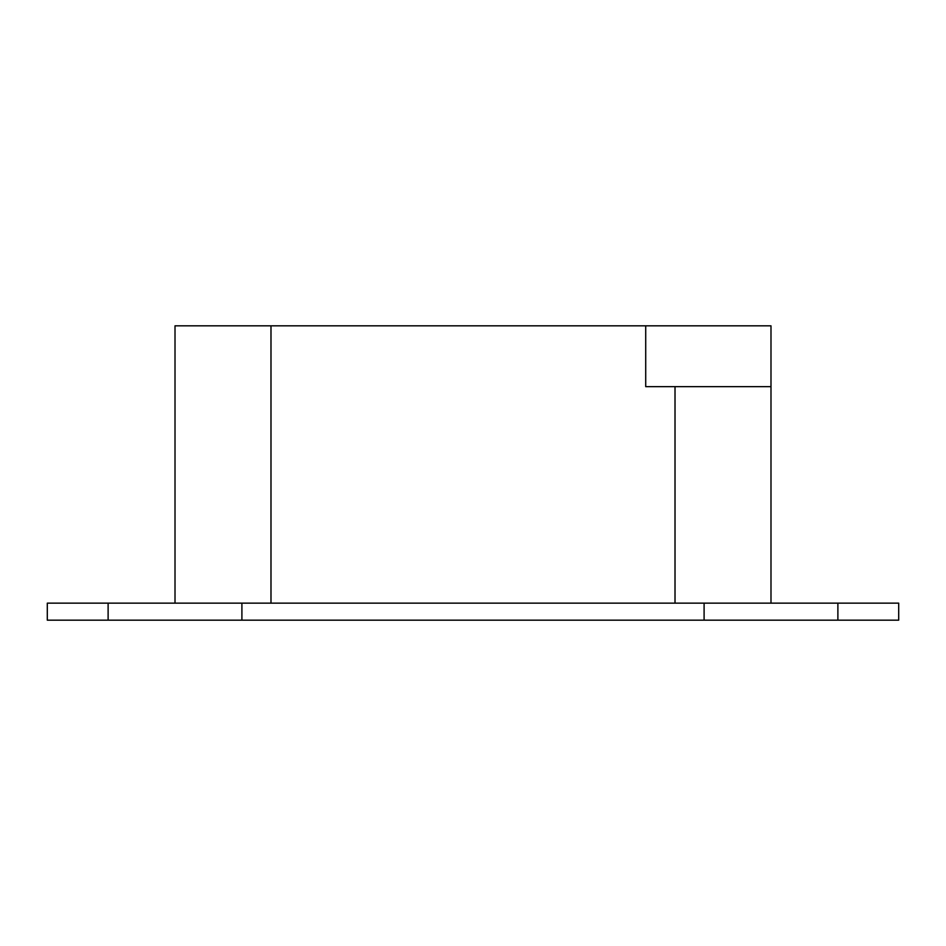 <?xml version="1.0" encoding="UTF-8"?>
<svg xmlns="http://www.w3.org/2000/svg" width="946" height="946" viewBox="0 0 946 946"><rect width="100%" height="100%" fill="white"/><g stroke="black" fill="none" stroke-linecap="round" stroke-linejoin="round"><path stroke-width="1.42" d="M675.018 386.642L645.716 386.642L645.716 325.826L770.99 325.826L770.99 386.642L675.018 386.642L675.018 603.146M770.99 386.642L770.99 603.146M175.01 603.146L175.01 325.826L645.716 325.826L645.716 386.642M270.982 325.826L270.982 603.146M108.116 603.146L898.7 603.146L898.7 620.174L47.3 620.174L47.3 603.146L108.116 603.146L108.116 620.174M241.904 603.146L241.904 620.174M704.096 603.146L704.096 620.174M837.884 603.146L837.884 620.174"/></g></svg>
